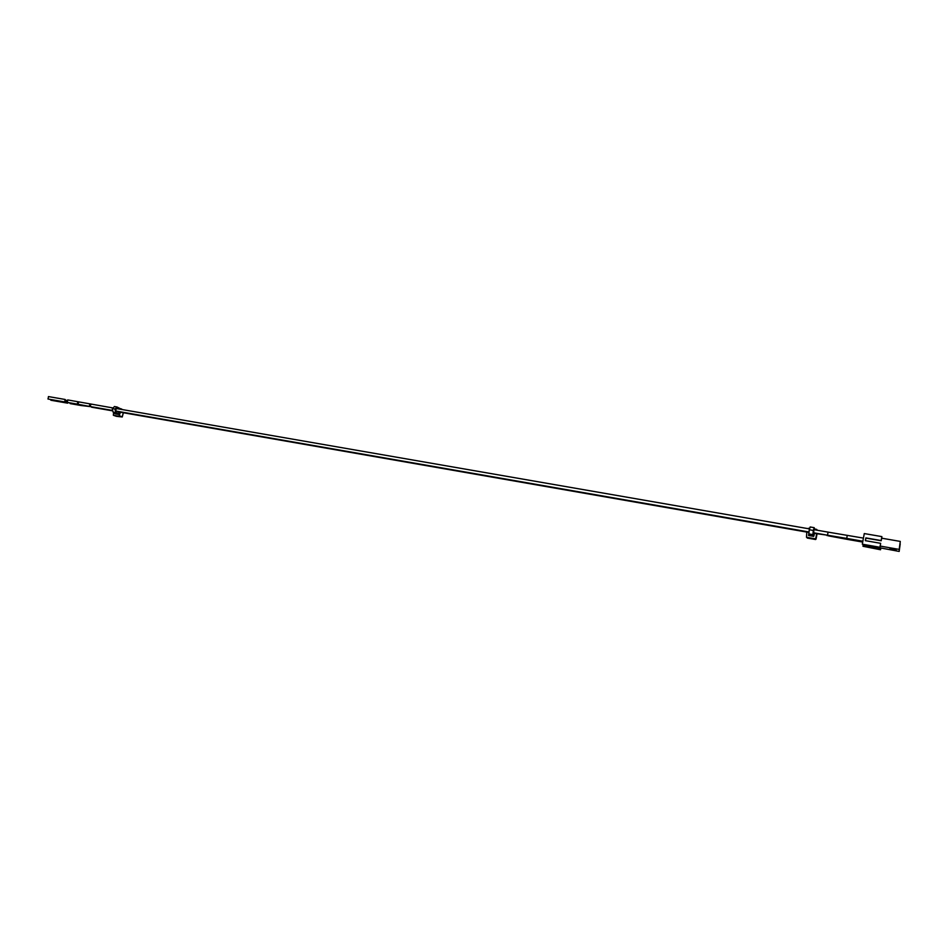 <?xml version="1.0" encoding="UTF-8"?>
<svg xmlns="http://www.w3.org/2000/svg" width="948" height="948" viewBox="0 0 948 948"><rect width="100%" height="100%" fill="white"/><g stroke="black" fill="none" stroke-linecap="round" stroke-linejoin="round"><path stroke-width="1.42" d="M813.337 530.453L809.284 529.742L813.337 530.453L814.178 527.669L814.699 529.031M809.319 535.644L808.869 533.902L812.91 534.613L813.265 530.797M809.213 530.086L808.869 533.902M810.185 527.017L809.284 529.742M812.91 534.613L813.479 535.703L809.45 534.992M813.846 529.434L813.74 533.297M814.059 535.537L813.941 533.333M813.479 535.703L813.348 536.343M817.33 530.264L816.678 529.375L814.557 529.008L814.415 529.754M809.639 528.154L807.495 528.557M806.819 532.089L806.475 537.279L814.889 538.772L815.825 538.156L816.655 533.807M808.81 533.44L808.561 535.49L813.668 536.402L814.462 533.416M813.941 534.293L813.811 535.039M814.889 538.772L815.47 539.495L815.825 538.156M65.483 401.419L64.701 401.94L65.128 399.475L65.685 400.222M66.739 401.632L64.82 401.3L65.068 400.127M48.526 396.608L47.992 399.025L64.701 401.94M77.819 401.691L77.286 404.132L67.296 402.39L67.829 399.961M863.438 538.109L828.066 532.124L827.533 535.217L813.218 532.717M847.263 535.3L846.73 538.405L827.533 535.217M68.363 402.639L67.592 403.161L67.024 402.248M69.619 402.864L67.545 402.438M50.339 399.428L50.919 400.246L67.592 403.161M79.585 404.559L80.142 405.353L70.176 403.611L69.619 402.793M893.514 549.686L891.689 549.366L893.49 549.319M894.011 549.733L892.104 549.39M894.876 549.852L896.168 549.899L894.853 549.473M895.884 549.793L894.9 549.757M889.888 548.774L891.215 549.212L889.888 548.809M891.191 549.105L890.16 548.785M894.426 549.342L891.499 548.833L894.426 549.342M893.668 549.105L892.222 548.856M880.431 549.342L862.976 546.273L880.526 549.757L880.68 547.968L899.178 551.428L900.28 541.415L881.676 538.191L881.202 540.763L865.903 538.109L865.429 540.668M899.178 551.428L900.28 541.415M900.055 543.014L899.249 548.928L900.055 543.014M900.197 543.951L899.391 549.84L900.197 543.951M865.334 540.656L880.645 543.322L879.922 547.269L862.313 544.188L864.28 533.57L881.877 536.615L881.154 540.55L865.844 537.895L865.334 540.656M898.834 549.342L880.23 546.084L880.645 543.322M862.313 544.188L879.922 547.269M880.028 547.695L880.23 546.084M880.526 549.757L880.81 548.205M862.976 546.273L863.178 544.733M881.877 536.615L881.77 538.215M880.68 547.968L863.225 544.91M115.052 409.026L112.374 408.564L115.052 409.026L117.019 406.988L120.064 408.552M116.035 413.992L113.108 412.131L115.786 412.605L114.981 409.311M112.302 408.837L113.108 412.131M114.566 406.597L112.374 408.564M118.524 413.885L116.177 413.47M115.786 412.605L118.547 413.814M116.663 408.41L115.775 409.654L116.154 411.207L118.547 411.894M116.877 408.458L117.528 408.742M121.225 409.382L120.858 408.695L119.294 409.05M113.63 412.356L113.357 415.271L118.879 416.243L120.479 412.226M114.981 412.949L114.886 413.79L118.251 414.383L119.021 411.977M116.237 416.279L113.405 415.283M813.917 533.404L813.941 534.435M809.082 534.305L808.845 535.561M815.659 539.495L806.475 537.279M817.046 533.866L816.05 539.104M77.286 404.132L78.103 404.275L78.66 401.845M78.103 404.275L89.942 406.502L89.55 404.974L90.498 404.061M89.942 406.502L90.807 406.656L90.309 405.104L91.34 404.204M80.142 405.353L80.959 405.495L80.319 404.701M80.959 405.495L91.008 406.692M91.553 407.19L92.335 407.32L91.861 406.846M813.431 533.238L827.083 535.134M827.106 535.632L828.493 535.371M828.422 535.869L846.386 539.211L846.54 538.381M846.386 539.211L847.749 539.459L847.785 538.594M114.815 413.601L115.443 413.885M122.588 409.619L121.095 408.825M113.357 415.271L118.879 416.243M123.311 412.724L122.209 416.942L119.555 415.734M810.137 526.97L814.178 527.669M815.458 539.495L807.234 538.049M48.419 396.572L65.128 399.475M66.941 400.447L65.021 400.115M112.611 407.889L67.723 399.926M828.066 532.124L813.751 529.636M809.462 528.889L116.355 408.541M808.917 531.97L115.94 411.041M112.16 410.389L90.807 406.656M862.858 541.225L846.73 538.405M808.869 532.444L117.161 411.657M112.231 410.792L92.335 407.32M862.704 542.066L847.749 539.459M114.341 406.526L117.019 406.988M122.636 409.631L121.024 408.766M116.343 416.314L122.256 416.978M123.37 412.736L122.256 416.966"/></g></svg>
